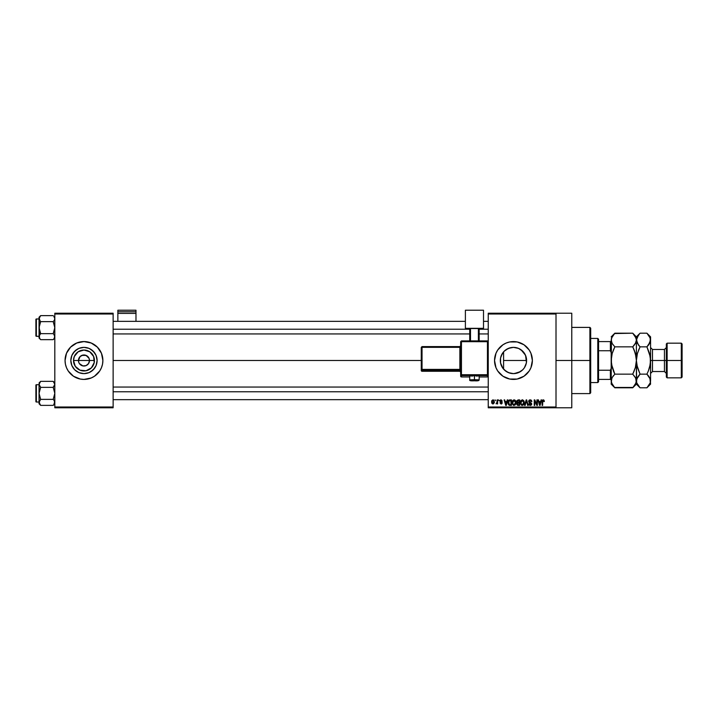 <?xml version="1.0" encoding="UTF-8"?>
<svg xmlns="http://www.w3.org/2000/svg" width="718" height="718" viewBox="0 0 718 718"><rect width="100%" height="100%" fill="white"/><g stroke="black" fill="none" stroke-linecap="round" stroke-linejoin="round"><path stroke-width="1.08" d="M78.872 362.608L78.45 360.499A5.52 5.52 0 0 0 83.97 366.018A5.52 5.52 0 0 0 89.49 360.499L94.435 360.499A10.465 10.465 0 0 1 83.97 370.964A10.465 10.465 0 0 1 73.505 360.499L89.49 360.499A5.52 5.52 0 0 1 83.97 366.018A5.52 5.52 0 0 1 78.45 360.499L80.066 356.595L82.893 355.087L85.047 355.087L87.874 356.595L89.068 358.39L89.49 360.499L88.556 363.568L89.068 362.608M82.893 365.911L79.384 363.568L82.893 365.911L86.079 365.597L83.97 366.018M97.101 360.499A13.13 13.13 0 0 1 83.97 373.629A13.13 13.13 0 0 1 70.84 360.499L71.845 355.473L74.69 351.219L78.944 348.374L83.97 347.368L88.996 348.374L93.25 351.219L96.104 355.473L97.101 360.499L96.104 365.525L93.25 369.779L88.996 372.633L83.97 373.629L78.944 372.633L74.69 369.779L71.845 365.525L70.84 360.499A13.13 13.13 0 0 1 83.97 347.368A13.13 13.13 0 0 1 97.101 360.499M65.06 360.508A18.91 18.91 0 0 0 65.419 364.179M101.444 367.724A18.91 18.91 0 0 0 102.521 364.197L102.88 360.499A18.91 18.91 0 0 1 83.97 379.409A18.91 18.91 0 0 1 65.06 360.499L65.419 364.188A18.91 18.91 0 0 0 66.496 367.724M65.419 364.188L66.496 367.733A18.91 18.91 0 0 0 101.444 367.742L102.521 364.188M102.521 364.179A18.91 18.91 0 0 0 102.88 360.508M526.24 363.488L526.59 360.499A13.13 13.13 0 0 1 513.46 373.629A13.13 13.13 0 0 1 500.329 360.499L500.581 363.039L500.563 358.013M526.375 358.156L526.375 362.832M522.3 370.201L522.857 369.671M520.424 371.628L514.232 373.602L518.118 372.777L521.071 371.197M510.642 373.324L511.324 373.45M501.263 365.363L500.545 362.877L502.86 368.253L506.352 371.538M506.226 371.457L510.265 373.234M502.376 367.544L502.86 368.253M494.54 360.508A18.91 18.91 0 0 0 497.736 371.009L502.95 376.223L509.771 379.05A18.91 18.91 0 0 0 526.824 373.881M509.771 379.05L517.148 379.05L523.969 376.223L526.832 373.872A18.91 18.91 0 0 0 532.37 360.499A18.91 18.91 0 0 1 513.46 379.409A18.91 18.91 0 0 1 494.54 360.499L495.985 367.733L497.736 371.009M556.01 360.499L571.77 360.499L571.77 313.219L571.77 360.499L556.01 360.499M113.13 360.499L421.26 360.499L113.13 360.499M88.556 363.568L86.079 365.597M505.759 371.134L504.485 370.084M503.928 369.537L502.995 368.433M514.223 373.602L513.756 373.629M513.047 373.62L512.23 373.566M523 369.51L521.546 370.847M525.98 364.439L525.738 365.148M525.459 365.821L525.244 366.279M500.563 362.985L500.581 357.941L501.326 355.473L504.171 351.219L508.434 348.374L513.46 347.368L518.486 348.374L522.74 351.219L525.585 355.473L526.438 362.491M502.214 367.275L501.613 366.162M488.24 313.219L556.01 313.219L488.24 313.219L488.24 314.008L556.01 314.008L556.01 406.998L488.24 406.998L488.24 313.219M556.01 313.219L556.01 314.008L488.24 314.008L488.24 407.779L488.24 406.998L556.01 406.998L556.01 407.779L488.24 407.779L556.01 407.779L556.01 313.219L571.77 313.219M495.115 399.899L495.617 400.689L495.115 399.899M498.552 399.899L499.055 400.689L498.552 399.899M507.276 399.899L506.836 401.55L505.104 401.55L504.673 399.899L504.144 399.899L505.741 405.419L506.271 405.419L507.797 399.899L507.276 399.899L507.797 399.899L507.276 399.899L506.836 401.55L505.104 401.55L504.673 399.899L504.144 399.899L505.741 405.419L506.271 405.419L507.797 399.899L506.271 405.419L505.741 405.419L504.144 399.899L504.673 399.899M515.542 400.698L513.882 399.845L512.428 401.129L512.257 403.606L513.406 405.329L515.371 404.88L516.009 402.089L515.542 400.698L514.106 399.827L512.67 400.671L512.167 402.654L514.097 405.49L516.036 402.592L515.542 400.698L514.106 399.827L515.542 400.698M523.781 400.698L522.121 399.845L520.667 401.129L520.496 403.606L521.645 405.329L523.61 404.88L524.248 402.089L523.781 400.698L522.345 399.827L520.909 400.671L520.406 402.654L522.336 405.49L524.275 402.592L523.781 400.698L522.345 399.827L523.781 400.698M530.207 399.827L529.067 400.276L528.645 401.434L529.076 402.52L531.14 403.525L530.467 404.835L528.789 403.839L529.184 405.015L530.297 405.49L531.517 404.817L531.643 403.435L529.381 402.026L529.211 401.039L530.405 400.5L531.867 401.694L531.446 400.384L530.207 399.827L528.645 401.434L531.221 403.956L530.279 404.844L528.789 403.839L530.297 405.49L531.724 403.983L529.148 401.416L530.162 400.473L531.867 401.694L530.207 399.827M541.085 399.899L540.654 401.55L538.922 401.55L538.482 399.899L537.962 399.899L539.559 405.419L540.089 405.419L541.614 399.899L541.085 399.899L541.614 399.899L541.085 399.899L540.654 401.55L538.922 401.55L538.482 399.899L537.962 399.899L539.559 405.419L540.089 405.419L541.614 399.899L540.089 405.419L539.559 405.419L537.962 399.899L538.482 399.899M523.969 376.223L529.184 371.009L530.934 367.733L532.37 360.499L530.934 353.265L529.184 349.989L523.969 344.775L517.148 341.947L509.771 341.947L506.217 343.024L502.95 344.775L497.736 349.989L495.985 353.265L494.54 360.499A18.91 18.91 0 0 1 513.46 341.589A18.91 18.91 0 0 1 532.37 360.499A18.91 18.91 0 0 0 511.602 341.678A18.91 18.91 0 0 0 494.54 360.49M543.248 399.827L544.038 400.222L543.095 399.836L542.287 400.464L542.117 405.419L542.62 405.419L542.763 400.725L543.481 400.545L544.334 401.55L544.038 400.222L544.334 401.55L544.038 400.222L543.248 399.827L542.117 401.676L542.117 405.419L542.62 405.419L542.691 400.895L543.23 400.473L543.822 401.443M536.885 399.899L536.885 404.315L534.775 399.899L534.237 399.899L534.237 405.419L534.73 405.419L534.73 400.994L536.849 405.419L537.387 405.419L537.387 399.899L536.885 399.899L537.387 399.899L536.885 399.899L536.885 404.315L534.775 399.899L534.237 399.899L534.237 405.419L534.73 405.419L534.73 400.994L536.849 405.419L537.387 405.419L537.387 399.899L537.387 405.419L536.849 405.419M526.186 399.899L524.607 405.419L525.136 405.419L526.465 400.545L527.64 405.419L528.161 405.419L526.671 399.899L526.186 399.899L526.671 399.899L526.186 399.899L524.607 405.419L525.136 405.419L526.465 400.545L527.64 405.419L528.161 405.419L526.671 399.899L528.161 405.419L527.64 405.419L526.465 400.545L525.136 405.419L524.607 405.419L526.186 399.899M518.136 399.899L516.691 400.895L517.292 402.879L516.843 404.575L517.588 405.347L519.688 405.419L519.688 399.899L518.136 399.899L519.688 399.899L518.136 399.899L516.61 401.524L517.292 402.879L516.754 404.028L518.136 405.419L519.688 405.419L519.688 399.899L519.688 405.419L518.136 405.419L516.754 404.028L517.292 402.879L516.619 401.362M509.977 399.899L508.452 400.832L508.209 403.875L509.08 405.239L511.449 405.419L511.449 399.899L509.977 399.899C508.586 400.195 507.949 401.12 508.084 402.69L509.25 405.32L511.449 405.419L511.449 399.899L511.449 405.419M501.182 399.836L500.159 400.195L499.845 401.129L501.667 402.735L501.173 403.408L499.916 402.843L501.191 403.983L502.187 402.601L500.392 400.77L501.173 400.42L502.286 401.12L501.056 399.827L499.845 401.129L501.711 402.924L501.065 403.408L499.916 402.843L501.083 403.983L502.214 402.843L500.347 401.03L501.02 400.402L502.286 401.12L500.805 399.845M497.125 399.899L497 402.897L496.048 403.767L497.125 403.274L497.628 403.911L497.628 399.899L497.125 399.899L497.628 399.899L497.125 399.899L497.027 402.798L496.048 403.767L497.125 403.274L497.628 403.911L497.628 399.899L497.628 403.911L497.125 403.911M493.006 399.827L491.875 400.563L491.606 401.945L491.983 403.426L493.095 403.983L494.298 402.816L493.921 400.258L493.006 399.827L491.606 401.945L493.006 403.983L494.397 401.909L493.006 399.827M501.622 354.827L502.385 353.453M502.995 352.574L503.928 351.461M504.485 350.914L502.223 353.714L500.545 358.111L501.263 355.634M525.738 355.859L526.24 357.519M521.071 349.801L525.459 355.177M500.572 357.968L500.329 360.499A13.13 13.13 0 0 1 513.46 347.368A13.13 13.13 0 0 1 526.59 360.499L525.98 356.559L524.32 353.121M522.857 351.326L520.415 349.37M513.738 347.377L518.324 348.302M518.1 348.221L519.904 349.065M516.089 347.638L514.205 347.395M511.324 347.548L513.047 347.377M506.343 349.46L510.633 347.674M512.212 347.431L508.398 348.383M508.434 348.374L505.759 349.863M89.49 360.499L78.45 360.499A5.52 5.52 0 0 1 83.97 354.979A5.52 5.52 0 0 1 89.49 360.499A5.52 5.52 0 0 0 83.97 354.979A5.52 5.52 0 0 0 78.45 360.499L73.505 360.499L74.304 356.496L78.154 351.802L83.97 350.034L89.786 351.802L93.636 356.496L94.237 362.545L91.374 367.903L86.016 370.766L79.967 370.165L75.273 366.315L73.505 360.499A10.465 10.465 0 0 1 83.97 350.034A10.465 10.465 0 0 1 94.435 360.499L89.49 360.499M54.81 407.779L113.13 407.779L113.13 406.998L54.81 406.998L54.81 314.008L113.13 314.008L113.13 406.998L113.13 313.219L54.81 313.219L113.13 313.219L113.13 314.008L54.81 314.008L54.81 313.219L54.81 406.998L113.13 406.998L113.13 407.779L54.81 407.779L54.81 406.998L54.81 407.779M66.496 367.733L68.246 371.009L73.46 376.223L80.281 379.05L83.97 379.409L91.213 377.973L94.48 376.223L99.694 371.009L101.444 367.733M102.88 360.499L101.444 353.265L97.343 347.126L91.213 343.024L83.97 341.589L76.736 343.024L70.597 347.126L66.496 353.265L65.06 360.499A18.91 18.91 0 0 1 83.97 341.589A18.91 18.91 0 0 1 102.88 360.499A18.91 18.91 0 0 0 65.419 356.801A18.91 18.91 0 0 0 65.06 360.49M571.77 407.779L571.77 360.499L571.77 407.779L556.01 407.779M502.95 344.775L500.087 347.126M526.33 363.057L524.373 367.796L522.74 369.779L518.486 372.633L513.46 373.629L508.434 372.633L504.171 369.779L502.537 367.796L500.581 363.057M502.86 352.744L502.223 353.714M524.239 353.014L523 351.479M526.429 358.497L526.339 357.959M94.884 353.202L91.267 349.585L88.996 348.374M76.673 349.585L73.056 353.202L71.845 355.473M71.845 365.525L74.69 369.779L78.944 372.633M91.267 371.412L94.884 367.796L96.104 365.525M79.384 357.438L78.872 358.39M89.068 358.39L86.079 355.401L81.861 355.401M85.047 355.087L83.97 354.979M543.831 401.622L543.23 400.473L543.831 401.622L543.23 400.473L542.62 401.631L543.23 400.473L542.691 400.895M542.62 405.419L542.117 405.419L542.117 401.676M539.577 403.992L539.092 402.197L540.483 402.197L539.945 404.054M534.73 405.419L534.237 405.419L534.237 399.899L534.775 399.899M530.889 399.962L531.598 400.59M531.867 401.694L531.338 401.524M530.063 400.482L529.247 401.847M529.256 400.949L530.53 402.502M531.634 404.575L531.356 405.051M528.798 404.001L529.319 403.974M529.669 404.665L530.279 404.844L529.292 403.767L530.647 404.799M530.279 404.844L531.069 403.399L529.408 402.744L528.654 401.272M531.221 404.09L531.069 403.399L529.471 402.771M531.069 403.399L530.279 403.031L531.069 403.399M528.879 400.527L529.552 399.944M523.987 401.093L524.158 401.577M524.257 403.067L524.203 403.534M520.415 402.394L520.514 401.631M521.035 400.5L522.767 399.881M521.071 401.506L521.124 403.92L522.336 404.844L521.124 403.92L520.909 402.672L522.345 400.473L523.772 402.583L523.189 404.503L523.772 402.583L522.336 404.844L521.439 404.431M523.009 400.68L522.345 400.473L523.763 402.224M520.909 402.672L521.124 403.92L521.187 401.245M523.619 401.515L523.269 400.922M516.754 404.028L517.292 402.879M517.543 400.644L518.127 400.545L517.113 401.515L517.606 400.617L519.186 400.545L519.186 402.484L517.113 401.515L517.373 400.761M517.256 403.821L518.243 403.13L517.256 403.938L518.315 404.772L517.256 403.938L517.723 403.175L519.186 403.13L519.186 404.772L518.091 404.772M518.109 404.772L519.186 404.772L519.186 403.13L518.243 403.13M517.606 400.617L517.122 401.73L519.186 402.484L519.186 400.545L518.127 400.545M515.775 401.138L515.991 401.927M516.018 403.085L515.955 403.552M512.176 402.394L512.275 401.631M512.796 400.5L514.941 400.061M512.84 401.506L512.885 403.92L514.097 404.844L512.885 403.92L512.67 402.672L514.106 400.473L515.533 402.583L514.95 404.503L515.533 402.583L514.097 404.844L513.199 404.431M512.67 402.672L512.885 403.92L512.948 401.245M515.237 401.209L515.524 402.224M508.452 404.53L508.209 403.875M508.129 403.453L508.084 402.879M508.102 402.259L508.254 401.335M508.874 400.249L509.502 399.944M508.721 403.794L508.622 403.319M509.753 400.563L508.784 401.353L508.586 402.699L508.784 401.353L510.947 400.545L510.947 404.772L509.349 404.665L508.712 401.577M509.349 404.665L510.947 404.772L510.947 400.545L508.784 401.353L509.645 400.581M508.595 402.358L508.613 403.247M509.107 400.832L508.784 401.353M505.975 404.844L505.275 402.197L506.666 402.197L505.975 404.844L505.687 403.713L505.975 404.844L506.199 403.803L505.975 404.844L505.687 403.713L505.903 404.521M502.286 401.12L501.756 401.039M501.783 401.191L501.02 400.402L501.783 401.191L501.02 400.402L501.783 401.191L501.02 400.402L500.347 401.03L500.841 401.568M501.173 400.411L500.347 401.03L500.967 401.613M500.347 401.03L501.02 400.402L500.473 401.389M500.967 403.983L502.196 403.067M501.792 403.776L501.308 403.965M501.083 403.983L499.916 402.843L501.065 403.408L501.711 402.924L499.854 401.003M500.419 402.771L501.065 403.408L501.711 402.924L501.119 402.412M501.173 403.408L501.55 402.592M501.065 403.408L501.711 402.924M497.125 403.274L496.048 403.767L497.125 401.981L497 402.906M492.826 403.974L491.767 403.013M493.015 403.408L492.108 401.909L492.988 400.402L493.903 401.909L493.015 403.408L493.894 401.667L493.463 403.247M539.505 403.713L539.092 402.197L540.483 402.197L540.017 403.803M517.992 402.475L517.122 401.73M505.687 403.713L505.275 402.197L506.666 402.197L506.136 404.054M589.9 360.499L589.9 393.599L589.9 360.499L571.77 360.499L589.9 360.499L589.9 327.399L589.9 360.499L590.69 360.499L589.9 360.499M590.69 392.809L590.69 360.499L590.69 392.809L589.9 393.599L571.77 393.599M503.587 360.499L503.587 369.16L503.587 360.499L526.59 360.499L503.587 360.499L503.587 351.838L503.587 360.499M590.69 328.189L590.69 360.499L590.69 328.189L589.9 327.399L571.77 327.399M54.694 337.433L54.362 335.1L54.81 336.643L53.85 338.932L54.81 336.643L53.85 334.364L54.694 335.871M53.204 339.65L53.85 338.932L53.204 339.65L40.657 339.65L39.508 338.196L39.167 335.871L40.657 333.646L39.05 327.641L40.657 321.637L39.167 319.42L40.011 320.919L39.167 317.85L39.499 338.187L40.657 339.65L53.204 339.65L54.81 338.034L53.204 339.65M39.05 318.63L39.499 320.174L39.05 317.239L39.05 318.63L40.657 315.624L40.011 316.342L40.657 315.624L53.204 315.624L40.657 315.624L39.05 317.239L40.657 315.624L39.05 318.63L39.05 338.034L39.05 336.643L40.011 338.932L39.05 336.643L39.499 335.1L39.05 338.034L40.657 339.65M36.376 336.302A0.476 0.476 0 0 1 35.9 335.836L35.9 319.438A0.476 0.476 0 0 1 36.376 318.971L39.05 318.971L36.376 318.971L36.376 336.302L39.05 336.302L36.376 336.302L36.376 318.971A0.476 0.476 0 0 0 35.9 319.438L35.9 335.836A0.476 0.476 0 0 0 36.376 336.302M54.81 318.63L54.362 320.174L54.81 318.63L53.85 316.342L54.362 317.087M53.204 333.646L54.694 329.203L54.694 326.071L53.204 321.637L54.362 320.183L53.204 321.637L54.362 320.183L53.204 321.637L40.657 321.637L53.204 321.637L54.81 327.641L53.204 333.646L40.657 333.646L53.204 333.646L53.85 334.355M54.81 317.239L53.85 316.342M40.657 321.637L40.011 320.919L40.657 321.637L39.05 327.641L40.657 333.646L39.167 335.853L39.167 337.424L39.167 335.871M39.167 319.411L40.011 320.919M40.657 333.646L39.167 335.853L39.499 338.187M39.508 335.091L39.167 335.853M54.362 320.183L53.204 321.637M113.13 329.221L469.725 329.221L113.13 329.221M479.175 329.221L488.24 329.221L479.175 329.221M488.24 391.786L113.13 391.786L488.24 391.786M597.78 338.438L598.57 339.219L598.57 341.589L598.57 339.219L597.78 338.438L590.69 338.438L597.78 338.438L597.78 382.568L590.69 382.568L597.78 382.568L597.78 338.438M598.57 381.779L597.78 382.568L598.57 381.779L598.57 379.409L598.57 381.779M598.57 350.752L598.57 370.246L598.57 341.589L598.57 350.752L610.39 350.752L611.18 352.619L610.39 350.752L610.39 341.589L598.57 341.589L610.39 341.589L610.39 350.752L598.57 350.752M598.57 379.409L598.57 370.246L598.57 379.409L611.18 379.409L610.39 379.409L610.39 370.246L598.57 370.246L610.39 370.246L610.39 379.409L598.57 379.409M611.18 341.589L610.39 341.589L611.18 341.589M611.18 368.379L610.39 370.246L611.18 368.379M39.499 317.087L40.011 316.342M54.362 338.187L53.85 338.932M54.694 403.157L54.694 401.595L53.85 404.656L54.81 402.367L53.85 400.079L54.694 401.577M54.81 382.963L53.204 381.348L53.85 382.066L53.204 381.348L40.657 381.348L39.05 382.963L40.657 381.348L53.204 381.348L54.81 384.354L53.204 387.352L40.657 387.352L53.204 387.352L53.85 386.643L53.204 387.352L54.81 393.365L53.204 399.37L40.657 399.37L39.05 402.367L40.657 405.374L40.011 404.656L40.657 405.374L53.204 405.374L54.81 403.758L53.204 405.374L53.85 404.656L53.204 405.374L40.657 405.374L39.508 403.92L39.167 401.595L40.657 399.37L39.05 393.365L40.657 387.352L39.05 384.354L40.011 386.643L39.05 384.354L40.011 382.066L39.05 384.354L39.05 402.367L40.029 404.674M39.167 383.565L40.657 381.348L39.05 384.354L39.05 403.758L39.499 400.824L39.05 403.758L40.657 405.374M36.376 402.026A0.476 0.476 0 0 1 35.9 401.559L35.9 385.162A0.476 0.476 0 0 1 36.376 384.695L39.05 384.695L36.376 384.695L36.376 402.026L39.05 402.026L36.376 402.026L36.376 384.695A0.476 0.476 0 0 0 35.9 385.162L35.9 401.559A0.476 0.476 0 0 0 36.376 402.026M40.657 387.352L40.011 386.643L40.657 387.352L39.167 391.795L39.167 394.927L40.657 399.37L39.508 400.815L40.657 399.37L53.204 399.37L54.81 393.365L53.204 387.352L54.81 384.354L53.204 381.348M39.167 383.574L39.499 385.898M53.204 399.37L53.85 400.079M53.204 405.374L54.362 403.92L53.204 405.374M39.499 403.911L39.167 401.595L40.011 404.656M39.508 400.815L40.657 399.37M54.694 383.574L54.362 382.811M53.204 387.352L54.694 385.126M54.362 385.907L54.694 385.144M54.694 383.565L54.81 384.354M40.011 386.643L39.508 385.907M39.499 382.811L40.011 382.066M39.05 384.354L39.167 385.126M54.362 403.911L53.85 404.656M667.13 360.499L667.13 343.159L667.13 360.499L682.1 360.499L682.1 343.949L682.1 377.049L681.31 343.159L681.31 360.499L667.13 360.499L667.13 377.839L667.13 360.499L666.34 360.499L667.13 360.499M666.34 343.949L666.34 377.049L666.34 360.499L664.446 360.499L666.34 360.499L666.34 343.949L667.13 343.159L681.31 343.159L682.1 343.949M647.394 333.69L649.548 336.5L650.58 340.027L650.58 336.859L650.58 360.499L652.474 360.499L652.474 371.529L650.58 373.423M635.789 342.71L632.737 346.848L614.832 346.848L632.737 346.848L634.209 345.223L632.737 346.848L635.376 353.48L636.39 360.499L637.413 353.471L640.052 346.848L638.58 350.097L640.052 346.848L646.918 346.848L648.399 345.223L646.918 346.848L650.311 356.945L650.311 364.071L650.58 360.499L664.446 360.499L652.474 360.499L652.474 349.469L652.474 371.529L664.446 371.529L664.446 349.469L666.34 347.575M633.68 372.148L635.367 367.526L636.39 360.499L635.367 367.526L632.737 374.15L614.832 374.15L612.194 367.517L611.18 360.499L612.194 353.471L614.832 346.848L612.203 343.554L611.18 340.027L611.44 341.804L611.18 340.027L612.194 336.518L614.832 333.197L632.737 333.197L614.491 333.556M611.996 343.168L611.18 340.027L611.18 380.971L612.194 377.471L614.832 374.15L632.737 374.15L635.367 377.444L636.39 380.971L635.376 384.48L632.737 387.801L614.832 387.801L612.203 384.498L611.18 380.971L611.44 382.739M635.798 378.305L636.39 384.139L636.39 340.027L636.121 338.232L636.39 340.027L635.376 343.527M611.44 338.241L614.832 333.197L613.36 334.83M633.061 333.529L635.367 336.5L636.39 340.027L635.367 343.554L632.737 346.848L635.376 353.48L634.209 350.106L636.13 356.936L635.367 353.471L636.39 360.301M614.509 387.469L633.079 387.442M639.729 387.469L636.66 382.766L636.13 379.212L636.39 380.971L637.413 377.471L640.052 374.15L637.413 367.517L636.39 360.499L636.66 382.739M613.585 375.505L612.203 377.444M611.781 378.287L611.18 384.139L611.44 379.212M613.89 348.849L612.194 353.471L611.18 360.499L611.44 356.936L611.44 364.062L614.832 374.15M632.737 374.15L634.209 370.892L632.737 374.15L635.744 378.18M636.13 382.739L632.737 387.801L634.209 386.176M637.045 342.827L636.39 336.859L636.66 341.804L636.66 338.259L639.702 333.556M640.052 333.197L646.918 333.197L640.052 333.197L636.39 336.859L632.737 333.197L636.121 338.232M635.726 337.191L635.34 336.464M634.2 350.079L633.159 347.718M613.369 370.919L614.411 373.279M611.844 383.807L612.221 384.534M611.18 384.139L614.832 387.801L611.449 382.766M614.832 346.848L613.36 350.106L614.832 346.848L612.203 343.554M611.18 380.971L611.44 338.259M611.826 342.827L612.194 343.527M638.58 334.83L636.39 340.027L636.39 360.499L637.243 354.1M638.49 345.107L636.39 340.027M650.176 356.101L649.557 353.471L650.58 360.499L650.58 380.971L650.58 340.027L648.399 345.223L649.557 343.545L650.311 341.804L646.918 346.848L640.052 346.848L637.028 342.782M637.063 383.807L637.44 384.534M637.422 377.444L636.66 379.176L640.052 374.15L646.918 374.15L648.39 370.901L646.918 374.15L650.311 379.176L650.58 384.139L650.32 379.212L650.32 382.739L647.268 387.442M638.805 375.505L640.052 374.15L636.803 364.897M649.557 367.526L648.39 370.901L650.311 364.071L650.58 360.499L649.727 366.898M649.925 378.18L650.32 382.739L646.918 387.801L648.39 386.176M648.489 375.891L649.943 378.215M649.907 337.191L649.521 336.455M650.58 340.027L650.311 338.232L649.978 342.71M650.311 382.757L650.58 380.971M640.052 374.15L646.918 374.15L648.39 370.901L646.918 374.15L648.39 375.774M632.737 387.801L636.39 384.139L640.052 387.801L646.918 387.801L640.052 387.801L636.66 382.766M637.413 353.48L640.052 346.848L638.58 345.223M649.548 343.554L646.918 346.848L649.557 353.471M637.413 367.526L636.39 360.499M650.58 336.859L646.918 333.197L650.311 338.232M637.001 378.287L636.66 379.194M666.34 373.423L664.446 371.529L664.446 349.469L652.474 349.469L650.58 347.575M666.34 377.049L667.13 377.839L681.31 377.839L681.31 360.499L681.31 377.839L682.1 377.049M135.98 321.332L135.98 310.221L135.98 311.774L117.86 311.774L117.86 310.221L135.98 310.221L117.86 310.221L117.86 321.332L117.86 313.407L135.98 313.407L135.98 321.332M117.86 313.407L135.98 313.407L135.98 311.774L117.86 311.774L117.86 313.407M476.258 376.07L479.175 375.918L474.445 375.756L474.445 380.782L478.385 380.648L470.586 380.675L474.445 380.782L474.445 379.687L469.725 379.858L474.445 379.687L474.445 375.756L469.725 375.918L472.641 376.07M461.45 341.66L488.24 341.696L487.45 341.66L487.45 340.906L461.45 340.906L461.45 341.66L461.45 340.906L460.66 341.696L461.45 341.66L461.45 340.906L460.66 341.696L460.66 374.769L461.45 374.742L461.45 375.559L487.45 375.559A0.79 0.79 0 0 0 488.24 374.769A0.79 0.79 180 0 1 487.45 375.559L487.45 374.742L461.45 374.742L460.66 374.769L461.45 375.559A0.79 0.79 180 0 1 460.66 374.769L460.66 376.16L461.45 376.95L469.725 376.95L461.45 376.95L461.45 341.66L487.45 341.66L487.45 374.742L461.45 374.742L461.45 341.66L460.66 341.696L460.66 376.16A0.79 0.79 0 0 0 461.45 376.95L461.45 375.559L487.45 375.559L487.45 376.95L479.175 376.95L487.45 376.95A0.79 0.79 -0 0 0 488.24 376.16L487.45 376.95L487.45 376.187M483.51 328.332L483.51 328.997L479.175 328.997L483.51 328.997L483.51 310.221L465.39 310.221L465.39 328.332L483.51 328.332L465.39 328.332L465.39 328.997L465.39 310.221L483.51 310.221L483.51 328.332M469.725 328.997L465.39 328.997L469.725 328.997M479.175 328.53L469.725 328.53L469.725 340.906L469.725 328.53L478.385 328.503L478.385 340.906L478.385 328.503L479.175 328.53L479.175 340.906L479.175 328.53M470.505 340.906L470.505 328.503L470.505 340.906M474.445 375.756L469.725 375.918L469.725 379.858C469.249 380.693 470.82 381.007 474.445 380.782C477.524 381.043 479.103 380.737 479.175 379.858L474.445 379.687L479.175 379.858L479.175 375.918L474.445 375.756M422.04 347.341L459.87 347.341L459.87 369.393L460.66 369.366L459.87 369.393L459.87 370.21A0.79 0.79 180 0 1 460.66 371A0.79 0.79 -0 0 0 459.87 370.21L459.87 369.393L422.04 369.393L422.04 370.21L422.04 369.393L421.26 369.42L422.04 370.21A0.79 0.79 180 0 1 421.26 369.42L421.26 370.479A0.79 0.79 0 0 0 422.04 371.269L422.04 370.21L459.87 370.21L459.87 371.269A0.79 0.79 180 0 1 460.66 372.059A0.79 0.79 -0 0 0 459.87 371.269L422.04 371.269L422.04 370.21L459.87 370.21L459.87 371.269L422.04 371.269L421.26 370.479L421.26 369.42L422.04 369.393L422.04 347.341L459.87 347.341L459.87 369.393L422.04 369.393L422.04 347.341L421.26 347.368L421.26 369.42L421.26 347.368L422.04 347.341L422.04 346.588L421.26 347.368L422.04 346.588L422.04 347.341L422.04 346.588L459.87 346.588A0.79 0.79 -0 0 0 460.66 345.798L459.87 346.588L422.04 346.588M459.87 347.341L459.87 346.588L459.87 347.341L460.66 347.315L459.87 347.341M469.725 376.95L461.45 376.95A0.79 0.79 180 0 1 460.66 376.16M461.45 340.906L487.45 340.906L488.24 341.696L487.45 340.906L487.45 374.742L488.24 374.769L487.45 374.742L487.45 376.95L479.175 376.95M113.13 321.332L465.39 321.332M483.51 321.332L488.24 321.332M113.13 333.942L469.725 333.942M479.175 333.942L488.24 333.942M488.24 399.666L113.13 399.666M488.24 387.056L113.13 387.056M611.18 336.859L614.832 333.197M646.918 387.801L650.58 384.139M460.66 372.059L459.87 371.269L422.04 371.269L421.26 370.479M488.24 376.16L487.45 376.95"/></g></svg>
